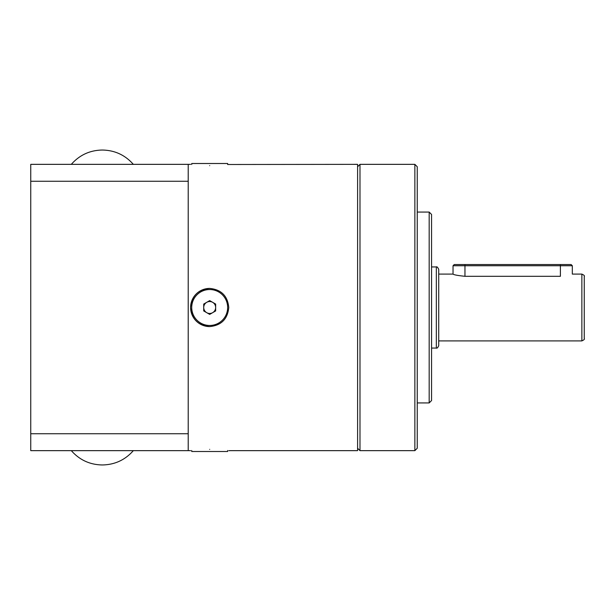 <?xml version="1.0" encoding="UTF-8"?>
<svg xmlns="http://www.w3.org/2000/svg" width="615" height="615" viewBox="0 0 615 615"><rect width="100%" height="100%" fill="white"/><g stroke="black" fill="none" stroke-linecap="round" stroke-linejoin="round"><path stroke-width="0.92" d="M209.684 326.588A19.088 19.088 0 0 1 190.596 307.5A19.088 19.088 0 0 1 209.684 288.412C198.099 289.527 191.734 295.892 190.596 307.5C191.734 319.1 198.092 325.458 209.684 326.588C221.277 325.458 227.642 319.093 228.772 307.5C227.642 295.907 221.277 289.55 209.684 288.412M209.684 449.365C185.069 450.757 185.069 450.757 209.684 449.365C234.307 450.757 234.307 450.757 209.684 449.365M209.684 165.635C185.069 164.243 185.069 164.243 209.684 165.635C234.307 164.243 234.307 164.243 209.684 165.635M228.772 450.649L357.599 450.649L357.599 164.351L227.65 164.497L227.65 163.498L191.719 163.498L191.719 164.497M357.599 166.742L359.99 164.351L359.99 450.649L414.864 450.649L414.864 164.351L417.247 166.742L417.247 448.258L414.864 450.649M429.178 212.067L431.561 214.458L431.561 400.542L429.178 402.933L429.178 212.067L417.247 212.067M571.127 264.558L572.319 265.749L453.032 265.749L453.032 274.098C453.732 274.813 457.706 275.551 464.963 276.304L560.396 276.304C575.786 273.89 575.786 273.89 560.396 276.304L560.396 264.558L571.127 264.558M584.25 276.489L584.25 338.511C584.85 339.096 584.05 339.895 581.867 340.902L581.867 274.098C584.05 275.105 584.85 275.904 584.25 276.489M438.718 269.324L438.718 345.676C437.78 347.706 436.981 348.505 436.335 348.059L436.335 266.941C436.85 266.433 437.642 267.225 438.718 269.324M453.032 265.749L454.224 264.558L560.396 264.558M30.75 433.744L30.75 450.649L188.213 450.649L188.213 433.744L30.75 433.744L30.75 181.256L188.213 181.256L188.213 164.351L30.75 164.351L30.75 181.256M188.213 433.744L188.213 181.256M227.65 450.503L227.65 451.502L191.719 451.502L191.719 450.503M206.702 312.666A5.966 5.966 0 0 0 215.65 307.5A5.966 5.966 0 0 0 206.702 302.334A5.966 5.966 0 0 0 206.702 312.666M209.684 325.466A17.966 17.966 0 0 0 227.65 307.5A17.966 17.966 0 0 0 209.684 289.534A17.966 17.966 0 0 0 191.719 307.5A17.966 17.966 0 0 0 209.684 325.466M203.719 310.944L203.719 304.056L209.684 300.612L215.65 304.056L215.65 310.944L209.684 314.388L203.719 310.944M464.963 276.304L464.963 264.558M190.596 164.351L188.213 164.351M190.596 450.649L188.213 450.649M581.867 274.098L572.319 274.098L572.319 265.749M453.032 274.098L438.718 274.098M436.335 266.941L431.561 266.941M359.99 164.351L414.864 164.351M429.178 402.933L417.247 402.933M436.335 348.059L431.561 348.059M581.867 340.902L438.718 340.902M357.599 448.258L359.99 450.649M133.34 164.351C125.106 155.026 114.767 150.252 102.321 150.037L102.321 150.037C89.882 150.252 79.543 155.026 71.309 164.351M133.34 450.649C125.106 459.974 114.767 464.748 102.321 464.963L102.321 464.963C89.882 464.748 79.543 459.974 71.309 450.649"/></g></svg>
